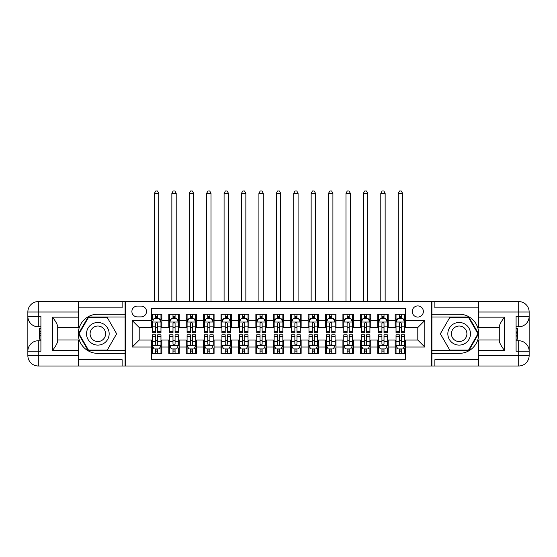 <?xml version="1.0" encoding="UTF-8"?>
<svg xmlns="http://www.w3.org/2000/svg" width="557" height="557" viewBox="0 0 557 557"><rect width="100%" height="100%" fill="white"/><g stroke="black" fill="none" stroke-linecap="round" stroke-linejoin="round"><path stroke-width="0.84" d="M417.799 305.925A5.57 5.57 0 0 0 412.229 311.495A5.57 5.57 0 0 0 417.799 317.065A5.57 5.57 0 0 0 423.369 311.495A5.57 5.57 0 0 0 417.799 305.925M78.607 359.731L122.136 359.731L122.136 365.998L478.393 365.998L478.393 355.547L518.699 355.547L518.699 351.195L516.088 351.195L516.088 316.369L518.699 316.369L518.699 312.017L478.393 312.017L478.393 317.156L504.51 317.156L504.51 350.416C501.725 346.837 499.984 343.822 499.288 341.364L499.288 326.2C499.984 323.749 501.725 320.735 504.51 317.156M405.607 314.197L395.164 314.197L395.164 320.553L388.194 320.553L388.194 327.516L395.164 327.516L395.164 320.553M388.194 320.553L388.194 314.197L377.75 314.197L377.75 320.553L370.788 320.553L370.788 327.516L377.75 327.516L377.75 320.553M370.788 320.553L370.788 314.197L360.337 314.197L360.337 320.553L353.375 320.553L353.375 327.516L360.337 327.516L360.337 320.553M353.375 320.553L353.375 314.197L342.924 314.197L342.924 320.553L335.962 320.553L335.962 327.516L342.924 327.516L342.924 320.553M335.962 320.553L335.962 314.197L325.511 314.197L325.511 320.553L318.548 320.553L318.548 327.516L325.511 327.516L325.511 320.553M318.548 320.553L318.548 314.197L308.098 314.197L308.098 320.553L301.135 320.553L301.135 327.516L308.098 327.516L308.098 320.553M301.135 320.553L301.135 314.197L290.691 314.197L290.691 320.553L283.722 320.553L283.722 327.516L290.691 327.516L290.691 320.553M283.722 320.553L283.722 314.197L273.278 314.197L273.278 320.553L266.309 320.553L266.309 327.516L273.278 327.516L273.278 320.553M266.309 320.553L266.309 314.197L255.865 314.197L255.865 320.553L248.902 320.553L248.902 327.516L255.865 327.516L255.865 320.553M248.902 320.553L248.902 314.197L238.452 314.197L238.452 320.553L231.489 320.553L231.489 327.516L238.452 327.516L238.452 320.553M231.489 320.553L231.489 314.197L221.038 314.197L221.038 320.553L214.076 320.553L214.076 327.516L221.038 327.516L221.038 320.553M214.076 320.553L214.076 314.197L203.625 314.197L203.625 320.553L196.663 320.553L196.663 327.516L203.625 327.516L203.625 320.553M196.663 320.553L196.663 314.197L186.212 314.197L186.212 320.553L179.25 320.553L179.25 327.516L186.212 327.516L186.212 320.553M179.25 320.553L179.25 314.197L168.806 314.197L168.806 327.516L161.836 327.516L161.836 314.197L151.393 314.197M151.393 353.375L161.836 353.375L161.836 340.055L168.806 340.055L168.806 353.375L179.25 353.375L179.25 340.055L186.212 340.055L186.212 347.018L179.25 347.018M186.212 347.018L186.212 353.375L196.663 353.375L196.663 340.055L203.625 340.055L203.625 347.018L196.663 347.018M203.625 347.018L203.625 353.375L214.076 353.375L214.076 340.055L221.038 340.055L221.038 347.018L214.076 347.018M221.038 347.018L221.038 353.375L231.489 353.375L231.489 340.055L238.452 340.055L238.452 347.018L231.489 347.018M238.452 347.018L238.452 353.375L248.902 353.375L248.902 340.055L255.865 340.055L255.865 347.018L248.902 347.018M255.865 347.018L255.865 353.375L266.309 353.375L266.309 340.055L273.278 340.055L273.278 347.018L266.309 347.018M273.278 347.018L273.278 353.375L283.722 353.375L283.722 340.055L290.691 340.055L290.691 347.018L283.722 347.018M290.691 347.018L290.691 353.375L301.135 353.375L301.135 340.055L308.098 340.055L308.098 347.018L301.135 347.018M308.098 347.018L308.098 353.375L318.548 353.375L318.548 340.055L325.511 340.055L325.511 347.018L318.548 347.018M325.511 347.018L325.511 353.375L335.962 353.375L335.962 340.055L342.924 340.055L342.924 347.018L335.962 347.018M342.924 347.018L342.924 353.375L353.375 353.375L353.375 340.055L360.337 340.055L360.337 347.018L353.375 347.018M360.337 347.018L360.337 353.375L370.788 353.375L370.788 340.055L377.75 340.055L377.75 347.018L370.788 347.018M377.75 347.018L377.75 353.375L388.194 353.375L388.194 340.055L395.164 340.055L395.164 347.018L388.194 347.018M137.287 316.891L141.116 316.891A5.396 5.396 0 0 0 146.512 311.495A5.396 5.396 0 0 0 141.116 306.099L137.287 306.099A5.396 5.396 0 0 0 131.891 311.495A5.396 5.396 0 0 0 137.287 316.891M478.393 307.84L434.864 307.84L434.864 301.574L431.731 301.574L431.731 365.998M431.731 301.574L78.607 301.574L78.607 312.017L38.301 312.017L38.301 316.369L40.912 316.369L40.912 351.195L38.301 351.195L38.301 355.547L78.607 355.547L78.607 350.416L52.49 350.416L52.49 317.156C55.275 320.735 57.016 323.749 57.712 326.2L57.712 341.364C57.016 343.822 55.275 346.837 52.49 350.416M125.269 365.998L125.269 301.574M405.607 320.553L405.607 308.362L151.393 308.362L151.393 327.516L139.201 327.516L139.201 340.055L151.393 340.055L151.393 359.209L405.607 359.209L405.607 340.055L417.799 340.055L417.799 327.516L405.607 327.516L405.607 320.553L424.761 320.553L424.761 347.018L405.607 347.018M151.393 347.018L132.239 347.018L132.239 320.553L151.393 320.553M395.164 347.018L395.164 353.375L405.607 353.375M151.393 318.548L152.263 318.548M155.57 318.548L157.659 318.548M160.966 318.548L161.836 318.548M151.393 327.342L152.263 327.342M155.57 327.342L157.659 327.342M160.966 327.342L161.836 327.342M151.393 340.23L152.263 340.23M155.57 340.23L157.659 340.23M160.966 340.23L161.836 340.23M151.393 349.023L152.263 349.023M155.57 349.023L157.659 349.023M160.966 349.023L161.836 349.023M168.806 327.342L169.676 327.342M172.983 327.342L175.072 327.342M178.379 327.342L179.25 327.342M168.806 318.548L169.676 318.548M172.983 318.548L175.072 318.548M178.379 318.548L179.25 318.548M168.806 340.23L169.676 340.23M172.983 340.23L175.072 340.23M178.379 340.23L179.25 340.23M168.806 349.023L169.676 349.023M172.983 349.023L175.072 349.023M178.379 349.023L179.25 349.023M186.212 340.23L187.082 340.23M190.397 340.23L192.485 340.23M195.792 340.23L196.663 340.23M186.212 349.023L187.082 349.023M190.397 349.023L192.485 349.023M195.792 349.023L196.663 349.023M186.212 318.548L187.082 318.548M190.397 318.548L192.485 318.548M195.792 318.548L196.663 318.548M186.212 327.342L187.082 327.342M190.397 327.342L192.485 327.342M195.792 327.342L196.663 327.342M203.625 340.23L204.496 340.23M207.803 340.23L209.898 340.23M213.206 340.23L214.076 340.23M203.625 349.023L204.496 349.023M207.803 349.023L209.898 349.023M213.206 349.023L214.076 349.023M203.625 318.548L204.496 318.548M207.803 318.548L209.898 318.548M213.206 318.548L214.076 318.548M203.625 327.342L204.496 327.342M207.803 327.342L209.898 327.342M213.206 327.342L214.076 327.342M221.038 340.23L221.909 340.23M225.216 340.23L227.305 340.23M230.619 340.23L231.489 340.23M221.038 349.023L221.909 349.023M225.216 349.023L227.305 349.023M230.619 349.023L231.489 349.023M221.038 318.548L221.909 318.548M225.216 318.548L227.305 318.548M230.619 318.548L231.489 318.548M221.038 327.342L221.909 327.342M225.216 327.342L227.305 327.342M230.619 327.342L231.489 327.342M238.452 340.23L239.322 340.23M242.629 340.23L244.718 340.23M248.025 340.23L248.902 340.23M238.452 349.023L239.322 349.023M242.629 349.023L244.718 349.023M248.025 349.023L248.902 349.023M238.452 318.548L239.322 318.548M242.629 318.548L244.718 318.548M248.025 318.548L248.902 318.548M238.452 327.342L239.322 327.342M242.629 327.342L244.718 327.342M248.025 327.342L248.902 327.342M255.865 340.23L256.735 340.23M260.042 340.23L262.131 340.23M265.438 340.23L266.309 340.23M255.865 349.023L256.735 349.023M260.042 349.023L262.131 349.023M265.438 349.023L266.309 349.023M255.865 318.548L256.735 318.548M260.042 318.548L262.131 318.548M265.438 318.548L266.309 318.548M255.865 327.342L256.735 327.342M260.042 327.342L262.131 327.342M265.438 327.342L266.309 327.342M273.278 340.23L274.148 340.23M277.456 340.23L279.544 340.23M282.852 340.23L283.722 340.23M273.278 349.023L274.148 349.023M277.456 349.023L279.544 349.023M282.852 349.023L283.722 349.023M273.278 318.548L274.148 318.548M277.456 318.548L279.544 318.548M282.852 318.548L283.722 318.548M273.278 327.342L274.148 327.342M277.456 327.342L279.544 327.342M282.852 327.342L283.722 327.342M290.691 340.23L291.562 340.23M294.869 340.23L296.958 340.23M300.265 340.23L301.135 340.23M290.691 349.023L291.562 349.023M294.869 349.023L296.958 349.023M300.265 349.023L301.135 349.023M290.691 318.548L291.562 318.548M294.869 318.548L296.958 318.548M300.265 318.548L301.135 318.548M290.691 327.342L291.562 327.342M294.869 327.342L296.958 327.342M300.265 327.342L301.135 327.342M308.098 340.23L308.975 340.23M312.282 340.23L314.371 340.23M317.678 340.23L318.548 340.23M308.098 349.023L308.975 349.023M312.282 349.023L314.371 349.023M317.678 349.023L318.548 349.023M308.098 318.548L308.975 318.548M312.282 318.548L314.371 318.548M317.678 318.548L318.548 318.548M308.098 327.342L308.975 327.342M312.282 327.342L314.371 327.342M317.678 327.342L318.548 327.342M325.511 340.23L326.381 340.23M329.695 340.23L331.784 340.23M335.091 340.23L335.962 340.23M325.511 349.023L326.381 349.023M329.695 349.023L331.784 349.023M335.091 349.023L335.962 349.023M325.511 318.548L326.381 318.548M329.695 318.548L331.784 318.548M335.091 318.548L335.962 318.548M325.511 327.342L326.381 327.342M329.695 327.342L331.784 327.342M335.091 327.342L335.962 327.342M342.924 340.23L343.794 340.23M347.102 340.23L349.197 340.23M352.504 340.23L353.375 340.23M342.924 349.023L343.794 349.023M347.102 349.023L349.197 349.023M352.504 349.023L353.375 349.023M342.924 318.548L343.794 318.548M347.102 318.548L349.197 318.548M352.504 318.548L353.375 318.548M342.924 327.342L343.794 327.342M347.102 327.342L349.197 327.342M352.504 327.342L353.375 327.342M360.337 340.23L361.208 340.23M364.515 340.23L366.603 340.23M369.918 340.23L370.788 340.23M360.337 349.023L361.208 349.023M364.515 349.023L366.603 349.023M369.918 349.023L370.788 349.023M360.337 318.548L361.208 318.548M364.515 318.548L366.603 318.548M369.918 318.548L370.788 318.548M360.337 327.342L361.208 327.342M364.515 327.342L366.603 327.342M369.918 327.342L370.788 327.342M377.75 340.23L378.621 340.23M381.928 340.23L384.017 340.23M387.324 340.23L388.194 340.23M377.75 349.023L378.621 349.023M381.928 349.023L384.017 349.023M387.324 349.023L388.194 349.023M377.75 318.548L378.621 318.548M381.928 318.548L384.017 318.548M387.324 318.548L388.194 318.548M377.75 327.342L378.621 327.342M381.928 327.342L384.017 327.342M387.324 327.342L388.194 327.342M395.164 340.23L396.034 340.23M399.341 340.23L401.43 340.23M404.737 340.23L405.607 340.23M395.164 349.023L396.034 349.023M399.341 349.023L401.43 349.023M404.737 349.023L405.607 349.023M395.164 318.548L396.034 318.548M399.341 318.548L401.43 318.548M404.737 318.548L405.607 318.548M395.164 327.342L396.034 327.342M399.341 327.342L401.43 327.342M404.737 327.342L405.607 327.342M139.201 327.516L132.239 320.553M139.201 340.055L132.239 347.018M424.761 320.553L417.799 327.516M424.761 347.018L417.799 340.055M157.659 314.197L157.659 318.639L157.659 316.46L155.57 316.46M160.966 331.318L157.659 331.318L157.659 332.738L160.966 332.738L160.966 322.12L159.225 318.639L154.004 318.639L152.263 322.12L152.263 332.738L155.57 332.738L155.57 331.318L152.263 331.318M153.523 319.593L152.263 319.593L152.263 314.197M152.263 319.627L152.263 316.46M160.966 319.627L160.966 316.46M159.706 319.593L160.966 319.593L160.966 314.197M155.57 318.639L155.57 314.197M157.659 331.318L157.659 323.422C156.963 322.085 156.266 322.085 155.57 323.422L155.57 329.298M152.263 326.151L155.57 326.151L155.57 331.318M158.794 301.574L158.794 193.265L154.435 193.265L154.435 301.574M154.435 193.265L155.744 191.002L157.485 191.002L158.794 193.265M155.57 351.112L157.659 351.112M152.263 336.247L155.57 336.247L155.57 334.827L152.263 334.827L152.263 345.451L154.004 348.933L159.225 348.933L160.966 345.451L160.966 334.827L157.659 334.827L157.659 336.247L160.966 336.247M160.966 345.451L160.966 353.375M152.263 345.451L152.263 353.375M157.659 348.933L157.659 353.375M155.57 353.375L155.57 348.933M155.57 336.247L155.57 344.142C156.266 345.486 156.963 345.486 157.659 344.142L157.659 336.247M103.505 323.979A11.321 11.321 0 0 0 88.048 328.122A11.321 11.321 0 0 0 92.19 343.585A11.321 11.321 0 0 0 107.647 339.443A11.321 11.321 0 0 0 103.505 323.979M101.722 327.07A7.749 7.749 0 0 0 91.139 329.911A7.749 7.749 0 0 0 93.973 340.494A7.749 7.749 0 0 0 104.556 337.66A7.749 7.749 0 0 0 101.722 327.07M107.25 350.068L88.445 350.068L79.045 333.782L88.445 317.504L107.25 317.504L116.65 333.782L107.25 350.068M464.81 323.979A11.321 11.321 0 0 0 449.353 328.122A11.321 11.321 0 0 0 453.495 343.585A11.321 11.321 0 0 0 468.952 339.443A11.321 11.321 0 0 0 464.81 323.979M463.027 327.07A7.749 7.749 0 0 0 452.444 329.911A7.749 7.749 0 0 0 455.278 340.494A7.749 7.749 0 0 0 465.861 337.66A7.749 7.749 0 0 0 463.027 327.07M468.555 350.068L449.75 350.068L440.35 333.782L449.75 317.504L468.555 317.504L477.955 333.782L468.555 350.068M125.095 301.574L125.095 314.197L97.844 314.197A19.586 19.586 0 0 0 78.259 333.782A19.586 19.586 0 0 0 97.844 353.375L125.095 353.375L125.095 365.998M52.49 317.156L78.607 317.156L78.607 312.017M78.607 317.156L78.607 327.6L57.712 327.6M78.607 355.547L78.607 365.998L38.301 365.998A10.451 10.451 0 0 1 27.85 355.547L27.85 312.017A10.451 10.451 0 0 1 38.301 301.574L78.607 301.574M125.095 314.197L125.095 316.982L88.145 316.982L78.446 333.782L88.145 350.59L125.095 350.59L125.095 316.982M125.095 350.59L125.095 353.375M57.712 339.965L78.607 339.965L78.607 350.416M122.136 365.998L78.607 365.998M27.85 351.195A10.451 10.451 0 0 1 38.301 340.752A10.451 10.451 0 0 0 27.85 351.195L38.301 351.195L38.301 340.752L40.912 340.752M40.912 326.82L38.301 326.82L38.301 316.369L27.85 316.369A10.451 10.451 0 0 0 38.301 326.82A10.451 10.451 0 0 1 27.85 316.369M122.136 301.574L122.136 307.84L78.607 307.84M40.912 328.428L39.519 328.428L39.519 335.321L40.912 335.321M39.519 333.699L40.912 333.699M39.519 331.777L40.912 331.777M39.519 331.464L40.912 331.464M39.519 335.321L39.519 339.143L40.912 339.143M39.519 335.662L40.912 335.662M431.905 365.998L431.905 353.375L459.156 353.375A19.586 19.586 0 0 0 478.742 333.782A19.586 19.586 0 0 0 459.156 314.197L431.905 314.197L431.905 301.574M504.51 350.416L478.393 350.416L478.393 355.547M478.393 350.416L478.393 339.965L499.288 339.965M478.393 312.017L478.393 301.574L518.699 301.574A10.451 10.451 0 0 1 529.15 312.017L529.15 355.547A10.451 10.451 0 0 1 518.699 365.998L478.393 365.998M431.905 353.375L431.905 350.59L468.855 350.59L478.554 333.782L468.855 316.982L431.905 316.982L431.905 350.59M431.905 316.982L431.905 314.197M499.288 327.6L478.393 327.6L478.393 317.156M434.864 301.574L478.393 301.574M529.15 316.369A10.451 10.451 0 0 1 518.699 326.82A10.451 10.451 0 0 0 529.15 316.369L518.699 316.369L518.699 326.82L516.088 326.82M516.088 340.752L518.699 340.752L518.699 351.195L529.15 351.195A10.451 10.451 0 0 0 518.699 340.752A10.451 10.451 0 0 1 529.15 351.195M434.864 365.998L434.864 359.731L478.393 359.731M516.088 339.143L517.481 339.143L517.481 332.25L516.088 332.25M517.481 333.866L516.088 333.866M517.481 335.787L516.088 335.787M517.481 336.108L516.088 336.108M517.481 332.25L517.481 328.428L516.088 328.428M517.481 331.902L516.088 331.902M175.072 316.46L172.983 316.46M178.379 331.318L175.072 331.318L175.072 332.738L178.379 332.738L178.379 322.12L176.639 318.639L171.417 318.639L169.676 322.12L169.676 332.738L172.983 332.738L172.983 331.318L169.676 331.318M169.676 322.12L169.676 314.197M178.379 322.12L178.379 314.197M172.983 318.639L172.983 314.197M175.072 314.197L175.072 318.639M175.072 331.318L175.072 323.422C174.376 322.085 173.68 322.085 172.983 323.422L172.983 331.318M176.2 301.574L176.2 193.265L171.848 193.265L171.848 301.574M171.848 193.265L173.157 191.002L174.898 191.002L176.2 193.265M192.485 316.46L190.397 316.46M195.792 331.318L192.485 331.318L192.485 332.738L195.792 332.738L195.792 322.12L194.052 318.639L188.83 318.639L187.082 322.12L187.082 332.738L190.397 332.738L190.397 331.318L187.082 331.318M187.082 322.12L187.082 314.197M195.792 322.12L195.792 314.197M190.397 318.639L190.397 314.197M192.485 314.197L192.485 318.639M192.485 331.318L192.485 323.422C191.789 322.085 191.093 322.085 190.397 323.422L190.397 331.318M193.613 301.574L193.613 193.265L189.262 193.265L189.262 301.574M189.262 193.265L190.571 191.002L192.311 191.002L193.613 193.265M209.898 316.46L207.803 316.46M213.206 331.318L209.898 331.318L209.898 332.738L213.206 332.738L213.206 322.12L211.465 318.639L206.236 318.639L204.496 322.12L204.496 332.738L207.803 332.738L207.803 331.318L204.496 331.318M204.496 322.12L204.496 314.197M213.206 322.12L213.206 314.197M207.803 318.639L207.803 314.197M209.898 314.197L209.898 318.639M209.898 331.318L209.898 323.422C209.202 322.085 208.506 322.085 207.803 323.422L207.803 331.318M211.026 301.574L211.026 193.265L206.675 193.265L206.675 301.574M206.675 193.265L207.977 191.002L209.724 191.002L211.026 193.265M227.305 316.46L225.216 316.46M230.619 331.318L227.305 331.318L227.305 332.738L230.619 332.738L230.619 322.12L228.878 318.639L223.649 318.639L221.909 322.12L221.909 332.738L225.216 332.738L225.216 331.318L221.909 331.318M221.909 322.12L221.909 314.197M230.619 322.12L230.619 314.197M225.216 318.639L225.216 314.197M227.305 314.197L227.305 318.639M227.305 331.318L227.305 323.422C226.615 322.085 225.919 322.085 225.216 323.422L225.216 331.318M228.44 301.574L228.44 193.265L224.088 193.265L224.088 301.574M224.088 193.265L225.39 191.002L227.131 191.002L228.44 193.265M172.983 353.375L172.983 348.933L172.983 351.112L175.072 351.112M170.936 347.972L169.676 347.972L169.676 336.247L172.983 336.247L172.983 334.827L169.676 334.827L169.676 345.451L171.417 348.933L176.639 348.933L178.379 345.451L178.379 334.827L175.072 334.827L175.072 336.247L178.379 336.247M177.119 347.972L178.379 347.972L178.379 353.375M178.379 347.937L178.379 351.112M169.676 347.937L169.676 351.112M169.676 347.972L169.676 353.375M175.072 348.933L175.072 353.375M172.983 336.247L172.983 344.142C173.68 345.486 174.376 345.486 175.072 344.142L175.072 338.273M178.379 341.413L175.072 341.413L175.072 336.247M190.397 353.375L190.397 348.933L190.397 351.112L192.485 351.112M188.35 347.972L187.082 347.972L187.082 336.247L190.397 336.247L190.397 334.827L187.082 334.827L187.082 345.451L188.83 348.933L194.052 348.933L195.792 345.451L195.792 334.827L192.485 334.827L192.485 336.247L195.792 336.247M194.532 347.972L195.792 347.972L195.792 353.375M195.792 347.937L195.792 351.112M187.082 347.937L187.082 351.112M187.082 347.972L187.082 353.375M192.485 348.933L192.485 353.375M190.397 336.247L190.397 344.142C191.093 345.486 191.789 345.486 192.485 344.142L192.485 338.273M195.792 341.413L192.485 341.413L192.485 336.247M207.803 353.375L207.803 348.933L207.803 351.112L209.898 351.112M205.763 347.972L204.496 347.972L204.496 336.247L207.803 336.247L207.803 334.827L204.496 334.827L204.496 345.451L206.236 348.933L211.465 348.933L213.206 345.451L213.206 334.827L209.898 334.827L209.898 336.247L213.206 336.247M211.939 347.972L213.206 347.972L213.206 353.375M213.206 347.937L213.206 351.112M204.496 347.937L204.496 351.112M204.496 347.972L204.496 353.375M209.898 348.933L209.898 353.375M207.803 336.247L207.803 344.142C208.499 345.486 209.195 345.486 209.898 344.142L209.898 338.273M213.206 341.413L209.898 341.413L209.898 336.247M225.216 353.375L225.216 348.933L225.216 351.112L227.305 351.112M223.169 347.972L221.909 347.972L221.909 336.247L225.216 336.247L225.216 334.827L221.909 334.827L221.909 345.451L223.649 348.933L228.878 348.933L230.619 345.451L230.619 334.827L227.305 334.827L227.305 336.247L230.619 336.247M229.352 347.972L230.619 347.972L230.619 353.375M230.619 347.937L230.619 351.112M221.909 347.937L221.909 351.112M221.909 347.972L221.909 353.375M227.305 348.933L227.305 353.375M225.216 336.247L225.216 344.142C225.912 345.486 226.608 345.486 227.305 344.142L227.305 338.273M230.619 341.413L227.305 341.413L227.305 336.247M244.718 316.46L242.629 316.46M248.025 331.318L244.718 331.318L244.718 332.738L248.025 332.738L248.025 322.12L246.285 318.639L241.063 318.639L239.322 322.12L239.322 332.738L242.629 332.738L242.629 331.318L239.322 331.318M239.322 322.12L239.322 314.197M248.025 322.12L248.025 314.197M242.629 318.639L242.629 314.197M244.718 314.197L244.718 318.639M244.718 331.318L244.718 323.422C244.022 322.085 243.325 322.085 242.629 323.422L242.629 331.318M245.853 301.574L245.853 193.265L241.501 193.265L241.501 301.574M241.501 193.265L242.803 191.002L244.544 191.002L245.853 193.265M242.629 353.375L242.629 348.933L242.629 351.112L244.718 351.112M240.582 347.972L239.322 347.972L239.322 336.247L242.629 336.247L242.629 334.827L239.322 334.827L239.322 345.451L241.063 348.933L246.285 348.933L248.025 345.451L248.025 334.827L244.718 334.827L244.718 336.247L248.025 336.247M246.765 347.972L248.025 347.972L248.025 353.375M248.025 347.937L248.025 351.112M239.322 347.937L239.322 351.112M239.322 347.972L239.322 353.375M244.718 348.933L244.718 353.375M242.629 336.247L242.629 344.142C243.325 345.486 244.022 345.486 244.718 344.142L244.718 338.273M248.025 341.413L244.718 341.413L244.718 336.247M262.131 316.46L260.042 316.46M265.438 331.318L262.131 331.318L262.131 332.738L265.438 332.738L265.438 322.12L263.698 318.639L258.476 318.639L256.735 322.12L256.735 332.738L260.042 332.738L260.042 331.318L256.735 331.318M256.735 322.12L256.735 314.197M265.438 322.12L265.438 314.197M260.042 318.639L260.042 314.197M262.131 314.197L262.131 318.639M262.131 331.318L262.131 323.422C261.435 322.085 260.739 322.085 260.042 323.422L260.042 331.318M263.266 301.574L263.266 193.265L258.914 193.265L258.914 301.574M258.914 193.265L260.216 191.002L261.957 191.002L263.266 193.265M260.042 353.375L260.042 348.933L260.042 351.112L262.131 351.112M257.995 347.972L256.735 347.972L256.735 336.247L260.042 336.247L260.042 334.827L256.735 334.827L256.735 345.451L258.476 348.933L263.698 348.933L265.438 345.451L265.438 334.827L262.131 334.827L262.131 336.247L265.438 336.247M264.178 347.972L265.438 347.972L265.438 353.375M265.438 347.937L265.438 351.112M256.735 347.937L256.735 351.112M256.735 347.972L256.735 353.375M262.131 348.933L262.131 353.375M260.042 336.247L260.042 344.142C260.739 345.486 261.435 345.486 262.131 344.142L262.131 338.273M265.438 341.413L262.131 341.413L262.131 336.247M279.544 316.46L277.456 316.46M282.852 331.318L279.544 331.318L279.544 332.738L282.852 332.738L282.852 322.12L281.111 318.639L275.889 318.639L274.148 322.12L274.148 332.738L277.456 332.738L277.456 331.318L274.148 331.318M274.148 322.12L274.148 314.197M282.852 322.12L282.852 314.197M277.456 318.639L277.456 314.197M279.544 314.197L279.544 318.639M279.544 331.318L279.544 323.422C278.848 322.085 278.152 322.085 277.456 323.422L277.456 331.318M280.679 301.574L280.679 193.265L276.321 193.265L276.321 301.574M276.321 193.265L277.63 191.002L279.37 191.002L280.679 193.265M277.456 353.375L277.456 348.933L277.456 351.112L279.544 351.112M275.409 347.972L274.148 347.972L274.148 336.247L277.456 336.247L277.456 334.827L274.148 334.827L274.148 345.451L275.889 348.933L281.111 348.933L282.852 345.451L282.852 334.827L279.544 334.827L279.544 336.247L282.852 336.247M281.591 347.972L282.852 347.972L282.852 353.375M282.852 347.937L282.852 351.112M274.148 347.937L274.148 351.112M274.148 347.972L274.148 353.375M279.544 348.933L279.544 353.375M277.456 336.247L277.456 344.142C278.152 345.486 278.848 345.486 279.544 344.142L279.544 338.273M282.852 341.413L279.544 341.413L279.544 336.247M296.958 316.46L294.869 316.46M300.265 331.318L296.958 331.318L296.958 332.738L300.265 332.738L300.265 322.12L298.524 318.639L293.302 318.639L291.562 322.12L291.562 332.738L294.869 332.738L294.869 331.318L291.562 331.318M291.562 322.12L291.562 314.197M300.265 322.12L300.265 314.197M294.869 318.639L294.869 314.197M296.958 314.197L296.958 318.639M296.958 331.318L296.958 323.422C296.261 322.085 295.565 322.085 294.869 323.422L294.869 331.318M298.086 301.574L298.086 193.265L293.734 193.265L293.734 301.574M293.734 193.265L295.043 191.002L296.784 191.002L298.086 193.265M294.869 353.375L294.869 348.933L294.869 351.112L296.958 351.112M292.822 347.972L291.562 347.972L291.562 336.247L294.869 336.247L294.869 334.827L291.562 334.827L291.562 345.451L293.302 348.933L298.524 348.933L300.265 345.451L300.265 334.827L296.958 334.827L296.958 336.247L300.265 336.247M299.005 347.972L300.265 347.972L300.265 353.375M300.265 347.937L300.265 351.112M291.562 347.937L291.562 351.112M291.562 347.972L291.562 353.375M296.958 348.933L296.958 353.375M294.869 336.247L294.869 344.142C295.565 345.486 296.261 345.486 296.958 344.142L296.958 338.273M300.265 341.413L296.958 341.413L296.958 336.247M314.371 316.46L312.282 316.46M317.678 331.318L314.371 331.318L314.371 332.738L317.678 332.738L317.678 322.12L315.937 318.639L310.715 318.639L308.975 322.12L308.975 332.738L312.282 332.738L312.282 331.318L308.975 331.318M308.975 322.12L308.975 314.197M317.678 322.12L317.678 314.197M312.282 318.639L312.282 314.197M314.371 314.197L314.371 318.639M314.371 331.318L314.371 323.422C313.675 322.085 312.978 322.085 312.282 323.422L312.282 331.318M315.499 301.574L315.499 193.265L311.147 193.265L311.147 301.574M311.147 193.265L312.456 191.002L314.197 191.002L315.499 193.265M312.282 353.375L312.282 348.933L312.282 351.112L314.371 351.112M310.235 347.972L308.975 347.972L308.975 336.247L312.282 336.247L312.282 334.827L308.975 334.827L308.975 345.451L310.715 348.933L315.937 348.933L317.678 345.451L317.678 334.827L314.371 334.827L314.371 336.247L317.678 336.247M316.418 347.972L317.678 347.972L317.678 353.375M317.678 347.937L317.678 351.112M308.975 347.937L308.975 351.112M308.975 347.972L308.975 353.375M314.371 348.933L314.371 353.375M312.282 336.247L312.282 344.142C312.978 345.486 313.675 345.486 314.371 344.142L314.371 338.273M317.678 341.413L314.371 341.413L314.371 336.247M331.784 316.46L329.695 316.46M335.091 331.318L331.784 331.318L331.784 332.738L335.091 332.738L335.091 322.12L333.351 318.639L328.122 318.639L326.381 322.12L326.381 332.738L329.695 332.738L329.695 331.318L326.381 331.318M326.381 322.12L326.381 314.197M335.091 322.12L335.091 314.197M329.695 318.639L329.695 314.197M331.784 314.197L331.784 318.639M331.784 331.318L331.784 323.422C331.088 322.085 330.392 322.085 329.695 323.422L329.695 331.318M332.912 301.574L332.912 193.265L328.56 193.265L328.56 301.574M328.56 193.265L329.869 191.002L331.61 191.002L332.912 193.265M329.695 353.375L329.695 348.933L329.695 351.112L331.784 351.112M327.648 347.972L326.381 347.972L326.381 336.247L329.695 336.247L329.695 334.827L326.381 334.827L326.381 345.451L328.122 348.933L333.351 348.933L335.091 345.451L335.091 334.827L331.784 334.827L331.784 336.247L335.091 336.247M333.831 347.972L335.091 347.972L335.091 353.375M335.091 347.937L335.091 351.112M326.381 347.937L326.381 351.112M326.381 347.972L326.381 353.375M331.784 348.933L331.784 353.375M329.695 336.247L329.695 344.142C330.385 345.486 331.081 345.486 331.784 344.142L331.784 338.273M335.091 341.413L331.784 341.413L331.784 336.247M349.197 316.46L347.102 316.46M352.504 331.318L349.197 331.318L349.197 332.738L352.504 332.738L352.504 322.12L350.764 318.639L345.535 318.639L343.794 322.12L343.794 332.738L347.102 332.738L347.102 331.318L343.794 331.318M343.794 322.12L343.794 314.197M352.504 322.12L352.504 314.197M347.102 318.639L347.102 314.197M349.197 314.197L349.197 318.639M349.197 331.318L349.197 323.422C348.501 322.085 347.805 322.085 347.102 323.422L347.102 331.318M350.325 301.574L350.325 193.265L345.974 193.265L345.974 301.574M345.974 193.265L347.276 191.002L349.023 191.002L350.325 193.265M347.102 353.375L347.102 348.933L347.102 351.112L349.197 351.112M345.062 347.972L343.794 347.972L343.794 336.247L347.102 336.247L347.102 334.827L343.794 334.827L343.794 345.451L345.535 348.933L350.764 348.933L352.504 345.451L352.504 334.827L349.197 334.827L349.197 336.247L352.504 336.247M351.237 347.972L352.504 347.972L352.504 353.375M352.504 347.937L352.504 351.112M343.794 347.937L343.794 351.112M343.794 347.972L343.794 353.375M349.197 348.933L349.197 353.375M347.102 336.247L347.102 344.142C347.798 345.486 348.494 345.486 349.197 344.142L349.197 338.273M352.504 341.413L349.197 341.413L349.197 336.247M366.603 316.46L364.515 316.46M369.918 331.318L366.603 331.318L366.603 332.738L369.918 332.738L369.918 322.12L368.17 318.639L362.948 318.639L361.208 322.12L361.208 332.738L364.515 332.738L364.515 331.318L361.208 331.318M361.208 322.12L361.208 314.197M369.918 322.12L369.918 314.197M364.515 318.639L364.515 314.197M366.603 314.197L366.603 318.639M366.603 331.318L366.603 323.422C365.907 322.085 365.211 322.085 364.515 323.422L364.515 331.318M367.738 301.574L367.738 193.265L363.387 193.265L363.387 301.574M363.387 193.265L364.689 191.002L366.429 191.002L367.738 193.265M364.515 353.375L364.515 348.933L364.515 351.112L366.603 351.112M362.468 347.972L361.208 347.972L361.208 336.247L364.515 336.247L364.515 334.827L361.208 334.827L361.208 345.451L362.948 348.933L368.17 348.933L369.918 345.451L369.918 334.827L366.603 334.827L366.603 336.247L369.918 336.247M368.65 347.972L369.918 347.972L369.918 353.375M369.918 347.937L369.918 351.112M361.208 347.937L361.208 351.112M361.208 347.972L361.208 353.375M366.603 348.933L366.603 353.375M364.515 336.247L364.515 344.142C365.211 345.486 365.907 345.486 366.603 344.142L366.603 338.273M369.918 341.413L366.603 341.413L366.603 336.247M384.017 316.46L381.928 316.46M387.324 331.318L384.017 331.318L384.017 332.738L387.324 332.738L387.324 322.12L385.583 318.639L380.361 318.639L378.621 322.12L378.621 332.738L381.928 332.738L381.928 331.318L378.621 331.318M378.621 322.12L378.621 314.197M387.324 322.12L387.324 314.197M381.928 318.639L381.928 314.197M384.017 314.197L384.017 318.639M384.017 331.318L384.017 323.422C383.32 322.085 382.624 322.085 381.928 323.422L381.928 331.318M385.152 301.574L385.152 193.265L380.8 193.265L380.8 301.574M380.8 193.265L382.102 191.002L383.843 191.002L385.152 193.265M381.928 353.375L381.928 348.933L381.928 351.112L384.017 351.112M379.881 347.972L378.621 347.972L378.621 336.247L381.928 336.247L381.928 334.827L378.621 334.827L378.621 345.451L380.361 348.933L385.583 348.933L387.324 345.451L387.324 334.827L384.017 334.827L384.017 336.247L387.324 336.247M386.064 347.972L387.324 347.972L387.324 353.375M387.324 347.937L387.324 351.112M378.621 347.937L378.621 351.112M378.621 347.972L378.621 353.375M384.017 348.933L384.017 353.375M381.928 336.247L381.928 344.142C382.624 345.486 383.32 345.486 384.017 344.142L384.017 338.273M387.324 341.413L384.017 341.413L384.017 336.247M401.43 316.46L399.341 316.46M404.737 331.318L401.43 331.318L401.43 332.738L404.737 332.738L404.737 322.12L402.996 318.639L397.775 318.639L396.034 322.12L396.034 332.738L399.341 332.738L399.341 331.318L396.034 331.318M396.034 322.12L396.034 314.197M404.737 322.12L404.737 314.197M399.341 318.639L399.341 314.197M401.43 314.197L401.43 318.639M401.43 331.318L401.43 323.422C400.734 322.085 400.037 322.085 399.341 323.422L399.341 331.318M402.565 301.574L402.565 193.265L398.206 193.265L398.206 301.574M398.206 193.265L399.515 191.002L401.256 191.002L402.565 193.265M399.341 353.375L399.341 348.933L399.341 351.112L401.43 351.112M397.294 347.972L396.034 347.972L396.034 336.247L399.341 336.247L399.341 334.827L396.034 334.827L396.034 345.451L397.775 348.933L402.996 348.933L404.737 345.451L404.737 334.827L401.43 334.827L401.43 336.247L404.737 336.247M403.477 347.972L404.737 347.972L404.737 353.375M404.737 347.937L404.737 351.112M396.034 347.937L396.034 351.112M396.034 347.972L396.034 353.375M401.43 348.933L401.43 353.375M399.341 336.247L399.341 344.142C400.037 345.486 400.734 345.486 401.43 344.142L401.43 338.273M404.737 341.413L401.43 341.413L401.43 336.247M168.806 347.018L161.836 347.018M168.806 320.553L161.836 320.553M160.924 322.03L152.305 322.03M160.966 326.151L157.659 326.151M157.659 317.567L155.57 317.567M152.305 345.535L160.924 345.535M160.966 347.972L159.706 347.972M153.523 347.972L152.263 347.972M157.659 341.413L160.966 341.413M152.263 341.413L155.57 341.413M155.57 349.998L157.659 349.998M38.301 301.574A10.451 10.451 0 0 0 27.85 312.017L38.301 312.017L38.301 301.574M38.301 365.998L38.301 355.547L27.85 355.547A10.451 10.451 0 0 0 38.301 365.998M518.699 365.998A10.451 10.451 0 0 0 529.15 355.547L518.699 355.547L518.699 365.998M518.699 301.574L518.699 312.017L529.15 312.017A10.451 10.451 0 0 0 518.699 301.574M178.337 322.03L169.718 322.03M169.676 319.593L170.936 319.593M177.119 319.593L178.379 319.593M172.983 326.151L169.676 326.151M178.379 326.151L175.072 326.151M175.072 317.567L172.983 317.567M195.751 322.03L187.131 322.03M187.082 319.593L188.35 319.593M194.532 319.593L195.792 319.593M190.397 326.151L187.082 326.151M195.792 326.151L192.485 326.151M192.485 317.567L190.397 317.567M213.157 322.03L204.544 322.03M204.496 319.593L205.763 319.593M211.939 319.593L213.206 319.593M207.803 326.151L204.496 326.151M213.206 326.151L209.898 326.151M209.898 317.567L207.803 317.567M230.57 322.03L221.951 322.03M221.909 319.593L223.169 319.593M229.352 319.593L230.619 319.593M225.216 326.151L221.909 326.151M230.619 326.151L227.305 326.151M227.305 317.567L225.216 317.567M169.718 345.535L178.337 345.535M169.676 341.413L172.983 341.413M172.983 349.998L175.072 349.998M187.131 345.535L195.751 345.535M187.082 341.413L190.397 341.413M190.397 349.998L192.485 349.998M204.544 345.535L213.157 345.535M204.496 341.413L207.803 341.413M207.803 349.998L209.898 349.998M221.951 345.535L230.57 345.535M221.909 341.413L225.216 341.413M225.216 349.998L227.305 349.998M247.983 322.03L239.364 322.03M239.322 319.593L240.582 319.593M246.765 319.593L248.025 319.593M242.629 326.151L239.322 326.151M248.025 326.151L244.718 326.151M244.718 317.567L242.629 317.567M239.364 345.535L247.983 345.535M239.322 341.413L242.629 341.413M242.629 349.998L244.718 349.998M265.397 322.03L256.777 322.03M256.735 319.593L257.995 319.593M264.178 319.593L265.438 319.593M260.042 326.151L256.735 326.151M265.438 326.151L262.131 326.151M262.131 317.567L260.042 317.567M256.777 345.535L265.397 345.535M256.735 341.413L260.042 341.413M260.042 349.998L262.131 349.998M282.81 322.03L274.19 322.03M274.148 319.593L275.409 319.593M281.591 319.593L282.852 319.593M277.456 326.151L274.148 326.151M282.852 326.151L279.544 326.151M279.544 317.567L277.456 317.567M274.19 345.535L282.81 345.535M274.148 341.413L277.456 341.413M277.456 349.998L279.544 349.998M300.223 322.03L291.603 322.03M291.562 319.593L292.822 319.593M299.005 319.593L300.265 319.593M294.869 326.151L291.562 326.151M300.265 326.151L296.958 326.151M296.958 317.567L294.869 317.567M291.603 345.535L300.223 345.535M291.562 341.413L294.869 341.413M294.869 349.998L296.958 349.998M317.636 322.03L309.017 322.03M308.975 319.593L310.235 319.593M316.418 319.593L317.678 319.593M312.282 326.151L308.975 326.151M317.678 326.151L314.371 326.151M314.371 317.567L312.282 317.567M309.017 345.535L317.636 345.535M308.975 341.413L312.282 341.413M312.282 349.998L314.371 349.998M335.049 322.03L326.43 322.03M326.381 319.593L327.648 319.593M333.831 319.593L335.091 319.593M329.695 326.151L326.381 326.151M335.091 326.151L331.784 326.151M331.784 317.567L329.695 317.567M326.43 345.535L335.049 345.535M326.381 341.413L329.695 341.413M329.695 349.998L331.784 349.998M352.456 322.03L343.843 322.03M343.794 319.593L345.062 319.593M351.237 319.593L352.504 319.593M347.102 326.151L343.794 326.151M352.504 326.151L349.197 326.151M349.197 317.567L347.102 317.567M343.843 345.535L352.456 345.535M343.794 341.413L347.102 341.413M347.102 349.998L349.197 349.998M369.869 322.03L361.249 322.03M361.208 319.593L362.468 319.593M368.65 319.593L369.918 319.593M364.515 326.151L361.208 326.151M369.918 326.151L366.603 326.151M366.603 317.567L364.515 317.567M361.249 345.535L369.869 345.535M361.208 341.413L364.515 341.413M364.515 349.998L366.603 349.998M387.282 322.03L378.663 322.03M378.621 319.593L379.881 319.593M386.064 319.593L387.324 319.593M381.928 326.151L378.621 326.151M387.324 326.151L384.017 326.151M384.017 317.567L381.928 317.567M378.663 345.535L387.282 345.535M378.621 341.413L381.928 341.413M381.928 349.998L384.017 349.998M404.695 322.03L396.076 322.03M396.034 319.593L397.294 319.593M403.477 319.593L404.737 319.593M399.341 326.151L396.034 326.151M404.737 326.151L401.43 326.151M401.43 317.567L399.341 317.567M396.076 345.535L404.695 345.535M396.034 341.413L399.341 341.413M399.341 349.998L401.43 349.998"/></g></svg>
